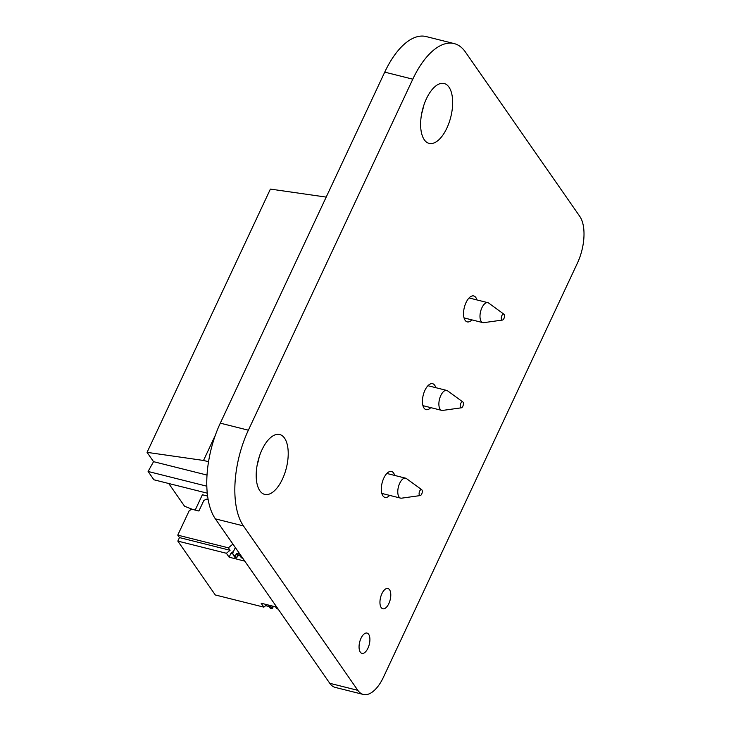 <?xml version="1.0" encoding="UTF-8"?>
<svg xmlns="http://www.w3.org/2000/svg" width="731" height="731" viewBox="0 0 731 731"><rect width="100%" height="100%" fill="white"/><g stroke="black" fill="none" stroke-linecap="round" stroke-linejoin="round"><path stroke-width="1.1" d="M454.161 43.586L426.091 36.55A72.013 34.028 104.1 0 0 384.734 72.131L220.305 423.158A72.013 34.028 104.1 0 0 215.371 518.864L329.772 683.302A35.125 16.603 104.1 0 0 335.264 687.414L363.325 694.45A35.125 16.603 104.1 0 0 383.501 677.098L577.408 263.133A35.125 16.603 104.1 0 0 579.82 216.458L465.419 52.02A72.013 34.028 104.1 0 0 454.161 43.586A72.013 34.028 104.1 0 0 412.796 79.176L248.366 430.193A72.013 34.028 104.1 0 0 243.432 525.9L357.834 690.338A35.125 16.603 104.1 0 0 363.325 694.45M284.542 438.143A30.866 14.583 -75.9 0 1 284.624 473.761A30.866 14.583 -75.9 0 1 264.704 494.403A30.866 14.583 -75.9 0 1 258.061 460.923A30.866 14.583 -75.9 0 1 279.717 434.534A30.866 14.583 -75.9 0 1 284.542 438.143M259.139 457.122A30.866 14.583 -75.9 0 1 257.221 464.779M368.662 634.307A10.453 4.943 -75.9 0 1 368.689 646.368A10.453 4.943 -75.9 0 1 361.946 653.359A10.453 4.943 -75.9 0 1 359.689 642.019A10.453 4.943 -75.9 0 1 367.026 633.083A10.453 4.943 -75.9 0 1 368.662 634.307M389.541 589.725A10.453 4.943 -75.9 0 1 389.577 601.787A10.453 4.943 -75.9 0 1 382.825 608.777A10.453 4.943 -75.9 0 1 380.577 597.437A10.453 4.943 -75.9 0 1 387.905 588.501A10.453 4.943 -75.9 0 1 389.541 589.725M471.879 319.876A13.377 6.323 -75.9 0 1 467.219 321.887A13.377 6.323 -75.9 0 1 464.34 307.376A13.377 6.323 -75.9 0 1 473.725 295.945A13.377 6.323 -75.9 0 1 475.817 297.508A13.377 6.323 -75.9 0 1 476.886 299.92M448.971 87.117A30.866 14.583 -75.9 0 1 449.062 122.744A30.866 14.583 -75.9 0 1 429.134 143.386A30.866 14.583 -75.9 0 1 422.491 109.897A30.866 14.583 -75.9 0 1 444.146 83.508A30.866 14.583 -75.9 0 1 448.971 87.117M423.569 106.105A30.866 14.583 -75.9 0 1 421.65 113.753M389.669 495.39A13.377 6.323 -75.9 0 1 384.999 497.4A13.377 6.323 -75.9 0 1 382.121 482.889A13.377 6.323 -75.9 0 1 391.505 471.458A13.377 6.323 -75.9 0 1 393.598 473.021A13.377 6.323 -75.9 0 1 394.676 475.433M430.778 407.633A13.377 6.323 -75.9 0 1 426.109 409.643A13.377 6.323 -75.9 0 1 423.231 395.133A13.377 6.323 -75.9 0 1 432.615 383.702A13.377 6.323 -75.9 0 1 434.707 385.264A13.377 6.323 -75.9 0 1 435.777 387.677M240.271 554.71L239.978 555.77L241.349 556.209L240.197 555.916L241.559 557.881L242.719 558.164M241.285 557.479L240.197 555.916L241.349 556.209M235.327 547.546L232.632 553.285L235.327 547.546L232.632 553.285L234.934 557.442L236.689 557.881L237.721 555.688L239.978 555.761L237.31 555.094L239.978 555.761L237.721 555.688L236.689 557.881L237.721 555.688L236.36 553.732L237.721 555.688L239.978 555.761L237.31 555.094M233.573 555.487L235.327 555.925L233.573 555.487L234.934 557.442L232.632 553.285L233.573 555.487L235.327 555.925L236.689 557.881L234.934 557.442L236.689 557.881L235.327 555.925L236.36 553.732L237.721 555.688M235.327 555.925L236.999 553.404L239.905 554.135L236.36 553.732L235.327 555.925L236.689 557.881M276.711 608.402L278.136 609.087L276.985 608.795L275.633 606.858L276.985 608.795L278.136 609.087M268.414 605.049L268.999 606.401L270.753 606.849L272.115 608.804L270.36 608.366L268.999 606.401L270.36 608.366L272.115 608.804L270.36 608.366L268.414 605.049L268.999 606.401L270.753 606.849L271.265 605.761M273.467 606.31L272.115 608.804L270.753 606.849L272.115 608.804L272.827 606.154M270.488 598.086L271.512 599.557L270.47 598.086M263.672 588.291L264.677 589.762L263.653 588.291M256.864 578.504L257.86 579.966L256.846 578.495M250.048 568.709L251.071 570.18L250.029 568.709M276.784 607.141L261.141 603.221L263.864 607.141L266.888 604.665L263.864 607.141L261.141 603.221L276.784 607.141L261.141 603.221L263.864 607.141L215.289 594.961L177.825 541.095L179.47 537.587L177.761 535.138L189.274 510.567L191.86 509.251L189.274 510.567L177.761 535.138L228.364 547.83L232.933 544.102L228.364 547.83L230.073 550.279L226.391 553.276L177.825 541.095L179.47 537.587L230.073 550.279L228.364 547.83L177.761 535.138L189.274 510.567L191.86 509.251L198.896 511.015L191.86 509.251L198.896 511.015L203.821 500.488L198.896 511.015L203.821 500.488L206.407 499.172L203.821 500.488L206.407 499.172L208.161 499.611M244.766 561.125L229.123 557.196L244.766 561.125L229.123 557.196L226.391 553.276L177.825 541.095L179.47 537.587L177.761 535.138L228.364 547.83L232.933 544.102M207.604 496.066L202.386 494.75L195.195 510.092L202.386 494.75L207.604 496.066L202.386 494.75L195.195 510.092M177.761 535.138L179.47 537.587L230.073 550.279L226.391 553.276L229.123 557.196L230.85 553.477L232.942 553.997M233.591 551.238L230.85 553.477L233.591 551.238L230.85 553.477L229.123 557.196L226.391 553.276L177.825 541.095L215.289 594.961L177.825 541.095M265.645 605.679L269.099 606.547M268.122 604.966L268.807 605.962M504.143 314.421A3.088 1.462 -75.9 0 1 504.244 317.711A3.088 1.462 -75.9 0 1 502.444 320.059A3.088 1.462 -75.9 0 1 501.493 316.697A3.088 1.462 -75.9 0 1 503.915 314.184A3.088 1.462 -75.9 0 1 504.143 314.421M502.444 320.059L483.748 322.663A10.289 4.861 -75.9 0 1 482.816 322.618A10.289 4.861 -75.9 0 1 480.605 311.461A10.289 4.861 -75.9 0 1 487.824 302.661A10.289 4.861 -75.9 0 1 488.664 303.063L503.915 314.184M463.034 402.178A3.088 1.462 -75.9 0 1 463.134 405.467A3.088 1.462 -75.9 0 1 461.334 407.816A3.088 1.462 -75.9 0 1 460.393 404.453A3.088 1.462 -75.9 0 1 462.805 401.931A3.088 1.462 -75.9 0 1 463.034 402.178M461.334 407.816L442.639 410.42A10.289 4.861 -75.9 0 1 441.716 410.374A10.289 4.861 -75.9 0 1 439.495 399.217A10.289 4.861 -75.9 0 1 446.714 390.418A10.289 4.861 -75.9 0 1 447.555 390.82L462.805 401.931M421.933 489.934A3.088 1.462 -75.9 0 1 422.025 493.224A3.088 1.462 -75.9 0 1 420.224 495.572A3.088 1.462 -75.9 0 1 419.283 492.21A3.088 1.462 -75.9 0 1 421.696 489.688A3.088 1.462 -75.9 0 1 421.933 489.934M420.224 495.572L401.538 498.177A10.289 4.861 -75.9 0 1 400.606 498.131A10.289 4.861 -75.9 0 1 398.395 486.974A10.289 4.861 -75.9 0 1 405.614 478.175A10.289 4.861 -75.9 0 1 406.454 478.577L421.696 489.688M326.2 197.096L270.397 189.091L147.068 452.361L153.547 461.663L148.101 471.468L153.894 479.783L207.266 493.169M168.742 483.511L184.541 506.217L192.847 509.507M207.028 475.077L153.547 461.663M208.545 461.718L203.529 460.457L147.068 452.361M215.362 435.183L203.529 460.457M206.818 486.188L148.101 471.468M239.905 554.135L236.999 553.404L238.37 555.359L236.999 553.404L236.36 553.732M272.115 608.804L273.147 606.611M268.999 606.401L270.753 606.849M263.864 607.141L215.289 594.961L263.864 607.141L266.888 604.665M179.47 537.587L230.073 550.279L228.364 547.83M230.073 550.279L226.391 553.276M229.123 557.196L230.85 553.477M243.432 525.9L215.371 518.864M357.834 690.338L329.772 683.302M412.796 79.176L384.734 72.131M248.366 430.193L220.305 423.158M240.197 555.916L241.559 557.881M236.999 553.404L238.37 555.359M276.985 608.795L275.633 606.858M239.978 555.77L241.34 557.735M276.766 608.649L275.496 606.821M464.048 317.912L482.816 322.618M469.055 297.956L487.824 302.661M422.938 405.668L441.716 410.374M427.946 385.712L446.714 390.418M381.829 493.425L400.606 498.131M386.836 473.469L405.614 478.175"/></g></svg>
